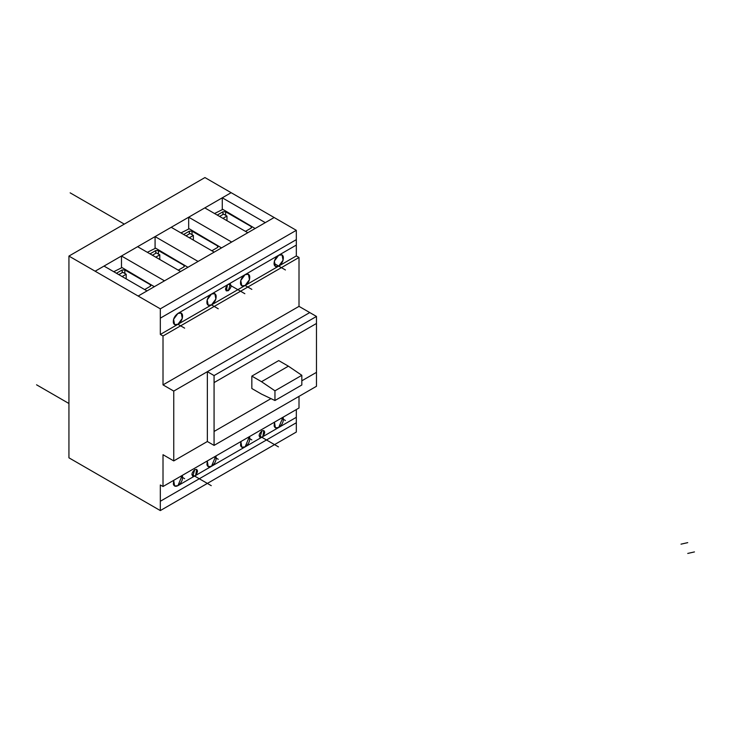 <?xml version="1.0" encoding="UTF-8"?>
<svg xmlns="http://www.w3.org/2000/svg" width="731" height="731" viewBox="0 0 731 731"><rect width="100%" height="100%" fill="white"/><g stroke="black" fill="none" stroke-linecap="round" stroke-linejoin="round"><path stroke-width="1.1" d="M261.515 381.701L251.839 376.109L251.839 388.526L261.515 394.11L274.957 400.515L274.957 390.811L261.515 381.701L288.398 366.176L278.721 360.593L251.839 376.109L261.515 381.701L288.398 366.176L278.721 360.593L251.839 376.109L251.839 388.526L261.515 394.11L274.957 400.515L274.957 390.811L301.83 375.295L288.398 366.176L301.83 375.295L301.83 384.99L301.83 375.295L274.957 390.811L261.515 381.701M301.83 384.99L274.957 400.515L301.83 384.99M154.342 286.689L122.022 267.564L113.753 271.713L122.022 267.564L154.342 286.689M150.376 286.26L144.665 289.558L150.376 286.26L150.376 284.706L150.376 286.26L150.933 285.483L150.376 284.706L124.846 269.967L150.376 284.706L150.376 286.26M116.448 273.266L122.159 269.967L124.846 269.967L122.159 269.967L122.159 272.681L122.159 269.967L116.448 273.266M124.846 273.458L124.846 269.967L124.846 273.458M126.189 274.235L122.826 272.298L126.189 274.235L122.159 276.565L126.189 274.235L126.189 278.895L126.189 274.235M118.797 274.628L122.826 272.298L118.797 274.628M187.94 267.29L155.621 248.165L147.351 252.314L155.621 248.165L187.94 267.29M183.974 266.861L178.263 270.159L183.974 266.861L183.974 265.316L183.974 266.861L184.532 266.093L183.974 265.316L158.444 250.569L183.974 265.316L183.974 266.861M150.038 253.867L155.749 250.569L158.444 250.569L155.749 250.569L155.749 253.282L155.749 250.569L150.038 253.867M158.444 254.059L158.444 250.569L158.444 254.059M159.787 254.836L156.425 252.899L159.787 254.836L155.749 257.166L159.787 254.836L159.787 259.496L159.787 254.836M152.395 255.229L156.425 252.899L152.395 255.229M221.53 247.891L189.219 228.766L180.95 232.924L189.219 228.766L221.53 247.891M217.573 247.471L211.862 250.76L217.573 247.471L217.573 245.918L217.573 247.471L218.13 246.694L217.573 245.918L192.034 231.17L217.573 245.918L217.573 247.471M183.636 234.468L189.347 231.17L192.034 231.17L189.347 231.17L189.347 233.893L189.347 231.17L183.636 234.468M192.034 234.669L192.034 231.17L192.034 234.669M193.377 235.437L190.023 233.5L193.377 235.437L189.347 237.767L193.377 235.437L193.377 240.097L193.377 235.437M185.994 235.83L190.023 233.5L185.994 235.83M255.128 228.501L222.818 209.377L214.548 213.525L222.818 209.377L255.128 228.501M251.172 228.072L245.461 231.371L251.172 228.072L251.172 226.519L251.172 228.072L251.729 227.295L251.172 226.519L225.632 211.78L251.172 226.519L251.172 228.072M217.235 215.078L222.946 211.78L225.632 211.78L222.946 211.78L222.946 214.494L222.946 211.78L217.235 215.078M225.632 215.27L225.632 211.78L225.632 215.27M226.975 216.047L223.622 214.101L226.975 216.047L222.946 218.368L226.975 216.047L226.975 220.698L226.975 216.047M219.583 216.431L223.622 214.101L219.583 216.431M68.933 256.078L68.933 457.816L160.317 510.576L160.327 484.973L163.013 486.517L163.013 454.709L173.759 460.914L173.759 391.085L163.013 384.881L163.013 335.995L160.327 334.451L160.317 308.838L68.933 256.078L204.936 177.56L296.32 230.32L296.329 255.923L299.006 257.476L299.006 306.362L309.761 312.566L207.357 371.686L207.357 441.515L173.759 460.914L163.013 454.709L163.013 486.517L160.327 484.973L160.327 501.265L296.329 422.746L296.32 432.048L160.317 510.576L296.32 432.048L296.329 417.31L296.329 422.746L160.327 501.265L160.317 510.576L68.933 457.816L68.933 256.078L95.14 271.21L104.012 266.084L147.013 290.92L138.15 296.037L160.317 308.838L160.327 334.451L296.329 255.923L299.006 257.476L163.013 335.995L163.013 384.881L299.006 306.362L316.477 316.441L316.477 386.279L214.073 445.398L207.357 441.515L173.759 460.914L173.759 391.085L207.357 371.686L173.759 391.085L163.013 384.881L299.006 306.362L299.006 257.476L163.013 335.995L160.327 334.451L245.123 285.492C242.783 286.671 241.257 286.168 240.554 283.993C240.207 280.256 241.733 277.131 245.123 274.628L229.187 283.829C231.965 284.898 231.672 287.182 228.328 290.682C224.974 291.048 224.691 289.101 227.469 284.825L211.524 294.026C213.863 292.839 215.389 293.341 216.093 295.516C216.44 299.253 214.923 302.378 211.524 304.882C209.185 306.07 207.668 305.567 206.964 303.392C206.608 299.655 208.134 296.53 211.524 294.026L177.935 313.416C180.274 312.238 181.791 312.74 182.494 314.915C182.851 318.652 181.325 321.777 177.935 324.281C175.586 325.459 174.069 324.966 173.366 322.791C173.009 319.054 174.535 315.929 177.935 313.416L245.123 274.628C247.462 273.449 248.988 273.942 249.691 276.117C250.039 279.854 248.522 282.979 245.123 285.492L278.721 266.093C282.12 263.58 283.637 260.455 283.29 256.727C282.586 254.543 281.06 254.05 278.721 255.229L296.329 245.068L296.329 255.923L278.721 266.093C276.382 267.272 274.856 266.778 274.152 264.595C273.805 260.857 275.322 257.741 278.721 255.229L245.123 274.628L296.329 245.068L296.329 239.631L160.327 318.149L296.329 239.631L296.32 230.32L160.317 308.838L296.32 230.32L274.152 217.518L138.15 296.037L95.14 271.21L137.611 246.694L180.612 271.521L164.484 280.832L121.483 256.005L171.209 227.295L214.21 252.122L198.083 261.433L155.082 236.606L204.808 207.896L247.809 232.723L231.681 242.034L188.68 217.208L222.279 197.809L265.28 222.635L274.152 217.518L231.142 192.692L222.279 197.809L231.142 192.692L204.936 177.56L68.933 256.078M296.329 409.552L296.329 417.31L177.935 485.667C175.586 486.846 174.069 486.353 173.366 484.178L173.686 480.358L174.608 485.996L177.935 485.667L193.87 476.466C191.093 475.397 191.376 473.112 194.729 469.604C198.083 469.238 198.366 471.193 195.588 475.47L245.123 446.879C242.783 448.057 241.257 447.555 240.554 445.38L240.874 441.561L241.797 447.208L245.123 446.879L261.058 437.668C258.29 436.599 258.573 434.315 261.926 430.815C265.271 430.449 265.563 432.405 262.785 436.681L278.721 427.48C282.12 424.967 283.637 421.842 283.29 418.114L282.97 417.264L278.721 427.48C276.382 428.658 274.856 428.156 274.152 425.981L274.472 422.162L275.395 427.809L278.721 427.48L296.329 417.31L296.329 409.552M299.006 396.357L299.006 407.999L163.013 486.517L299.006 407.999L299.006 396.357M216.093 456.902C216.44 460.64 214.923 463.765 211.524 466.268C209.185 467.456 207.668 466.954 206.964 464.779L207.275 460.959L208.198 466.597L211.524 466.268L215.773 456.053L216.093 456.902M182.494 476.301C182.851 480.039 181.325 483.164 177.935 485.667L182.174 475.452L182.494 476.301M249.691 437.503C250.039 441.241 248.522 444.366 245.123 446.879L249.372 436.654L249.691 437.503M207.357 371.686L214.073 375.57L214.073 445.398L214.073 431.473L270.982 398.623L214.073 431.473L214.073 375.57L316.477 316.441L316.477 323.467L214.073 382.596L316.477 323.467L316.477 386.279L214.073 445.398L207.357 441.515L207.357 371.686L309.761 312.566L316.477 316.441L214.073 375.57L207.357 371.686M301.83 380.805L316.477 372.353L301.83 380.805M265.28 222.635L222.279 197.809L222.279 209.477L222.279 197.809L204.808 207.896L247.809 232.723L265.28 222.635M278.721 266.093L275.395 266.422L274.372 261.086L278.721 255.229L282.047 254.9L283.071 260.227L278.721 266.093M231.681 242.034L188.68 217.208L188.68 228.867L188.68 217.208L171.209 227.295L214.21 252.122L231.681 242.034M245.123 285.492L241.797 285.821L240.782 280.485L245.123 274.628L248.449 274.299L249.472 279.626L245.123 285.492L251.839 289.366L245.123 285.492M198.083 261.433L155.082 236.606L155.082 248.266L155.082 236.606L137.611 246.694L180.612 271.521L198.083 261.433M211.524 304.882L208.198 305.211L207.184 299.884L211.524 294.026L214.85 293.698L215.873 299.025L211.524 304.882L218.24 308.765L211.524 304.882M164.484 280.832L121.483 256.005L121.483 267.665L121.483 256.005L104.012 266.084L147.013 290.92L164.484 280.832M177.935 324.281L174.608 324.61L173.585 319.283L177.935 313.416L181.261 313.087L182.275 318.424L177.935 324.281L184.641 328.155L177.935 324.281M225.504 289.056L228.328 290.682L230.32 283.975L229.187 283.829L227.469 284.825L226.327 290.883L228.328 290.682L225.504 289.056M261.926 437.33L259.103 435.703L261.926 437.33L259.925 437.531L261.926 430.815L263.918 430.614L262.785 436.681L261.926 437.33M194.729 476.128L191.906 474.492L194.729 476.128L192.737 476.32L194.729 469.604L196.721 469.412L195.588 475.47L194.729 476.128M285.437 269.967L274.015 263.379L285.437 269.967M281.408 418.169L285.437 420.489L281.408 418.169M247.809 437.558L251.839 439.888L247.809 437.558M214.21 456.957L218.24 459.287L214.21 456.957M180.612 476.356L184.641 478.686L180.612 476.356M244.848 293.707L228.328 284.167L244.848 293.707M124.307 224.115L70.149 192.847L124.307 224.115M278.447 446.869L259.103 435.703L278.447 446.869M211.259 485.667L191.906 474.492L211.259 485.667M68.933 403.503L36.55 384.798L68.933 403.503M681.009 544.156L687.734 542.64M687.734 553.44L694.45 551.923"/></g></svg>
